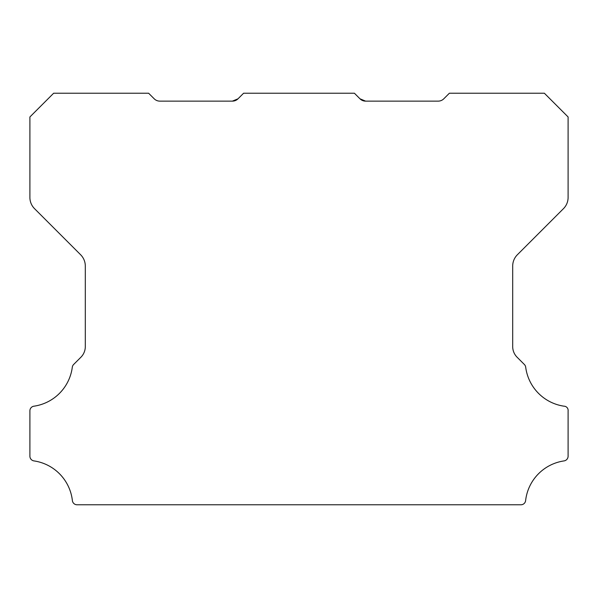 <?xml version="1.0" encoding="UTF-8"?>
<svg xmlns="http://www.w3.org/2000/svg" width="598" height="598" viewBox="0 0 598 598"><rect width="100%" height="100%" fill="white"/><g stroke="black" fill="none" stroke-linecap="round" stroke-linejoin="round"><path stroke-width="0.9" d="M365.595 101.129L438.185 101.129A7.916 7.916 0 0 0 443.783 98.812L449.382 93.221L544.359 93.221L568.1 116.961L568.1 197.467A15.832 15.832 0 0 1 563.466 208.657L517.33 254.793A15.996 15.996 0 0 0 512.695 265.983L512.695 346.264A15.092 15.092 0 0 0 517.337 357.454L524.356 364.474A4.747 4.747 0 0 1 525.702 367.224A45.246 45.246 0 0 0 564.041 406.192A4.171 4.171 0 0 1 568.1 410.893L568.1 456.207A4.777 4.777 0 0 1 564.041 460.909A45.261 45.261 0 0 0 525.62 500.571A4.709 4.709 0 0 1 520.903 504.779L77.097 504.779A4.709 4.709 0 0 1 72.38 500.571A45.261 45.261 0 0 0 33.959 460.909A4.777 4.777 0 0 1 29.9 456.207L29.9 410.893A4.664 4.664 0 0 1 33.959 406.192A45.246 45.246 0 0 0 72.298 367.224A4.747 4.747 0 0 1 73.644 364.474L80.67 357.454A15.092 15.092 0 0 0 85.305 346.264L85.305 265.983A15.996 15.996 0 0 0 80.67 254.793L34.535 208.657A15.832 15.832 0 0 1 29.9 197.467L29.9 116.961L53.648 93.221L148.618 93.221L154.217 98.812A7.916 7.916 0 0 0 159.816 101.129L232.405 101.129L238.004 98.812A7.774 7.774 0 0 1 232.405 101.129L238.004 98.812L243.595 93.221L354.405 93.221L359.996 98.812A7.774 7.774 0 0 0 365.595 101.129L359.996 98.812L365.595 101.129L359.996 98.812L365.595 101.129L359.996 98.812L365.595 101.129L359.996 98.812L365.595 101.129L359.996 98.812L365.595 101.129L359.996 98.812L363.001 100.703L359.996 98.812L365.595 101.129L359.996 98.812"/></g></svg>

